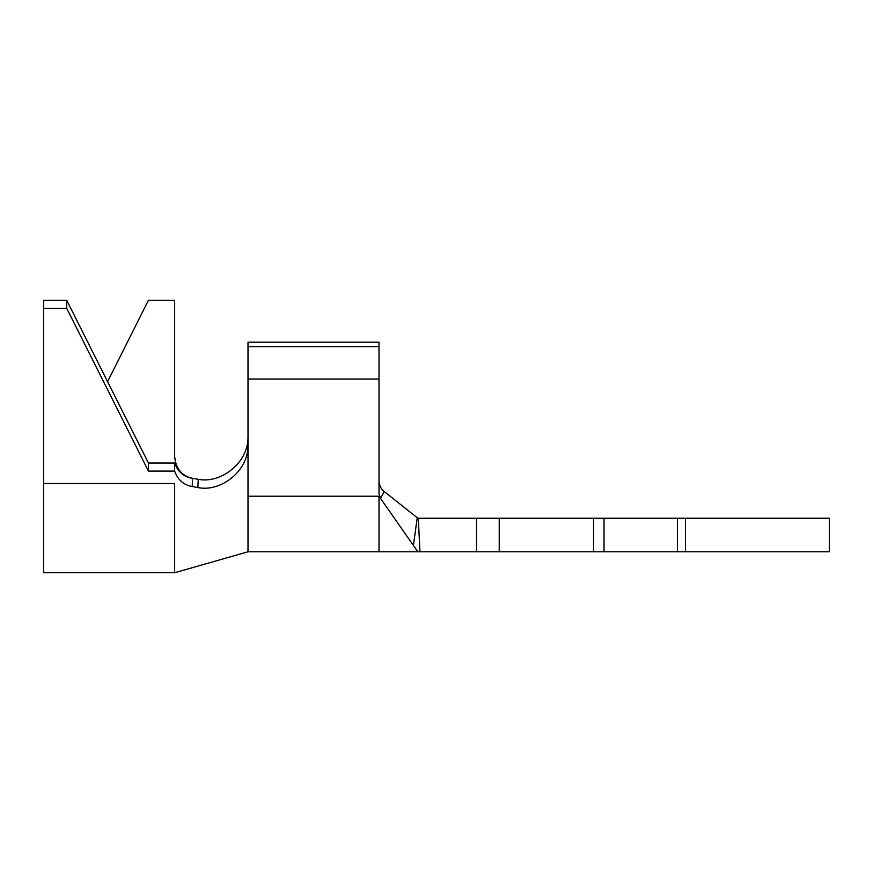 <?xml version="1.0" encoding="UTF-8"?>
<svg xmlns="http://www.w3.org/2000/svg" width="873" height="873" viewBox="0 0 873 873"><rect width="100%" height="100%" fill="white"/><g stroke="black" fill="none" stroke-linecap="round" stroke-linejoin="round"><path stroke-width="1.31" d="M417.239 517.754L384.196 491.488L380.541 498.396L413.409 545.429L417.239 517.754L418.287 518.246L419.968 551.78L593.553 551.78L593.553 518.246L604.029 518.246L604.029 551.78L677.393 551.78L677.393 518.246L604.029 518.246M418.287 518.246L593.553 518.246M677.393 518.246L829.35 518.246L829.35 551.78L677.393 551.78M248.008 496.213L379.013 496.213L379.013 551.78L248.008 551.78L248.008 342.183L379.013 342.183L379.013 493.791L380.541 498.396M604.029 551.78L593.553 551.78M419.968 551.78L417.851 551.78L413.409 545.429M379.013 481.514C379.537 486.01 381.261 489.338 384.196 491.488M248.008 379.035L379.013 379.035M248.008 346.603L379.013 346.603M248.008 445.601C248.161 472.042 219.832 492.383 197.865 487.516L192.246 486.545C183.592 484.984 177.721 479.834 174.655 471.093L148.454 471.093L66.708 308.3L43.65 308.3L43.65 300.257L66.708 300.257L66.708 308.3M248.008 551.78L174.655 572.743L174.655 483.489L43.65 483.489L43.65 308.3M193.446 478.513C182.053 476.342 175.789 468.976 174.655 456.437L174.655 300.257L148.454 300.257L107.575 381.654M66.708 300.257L148.454 463.05L174.655 463.05C177.797 471.758 183.734 476.854 192.453 478.349L198.247 479.288C220.116 483.893 248.172 463.574 248.008 437.308M192.453 478.349L192.246 486.545M197.865 487.516L198.247 479.288M174.655 572.743L43.65 572.743L43.65 483.489M148.454 463.05L148.454 471.093M174.655 463.05L174.655 471.093M499.225 518.246L499.225 551.78M685.491 518.246L685.491 551.78M476.538 518.246L476.538 551.78M379.013 551.78L417.851 551.78"/></g></svg>
